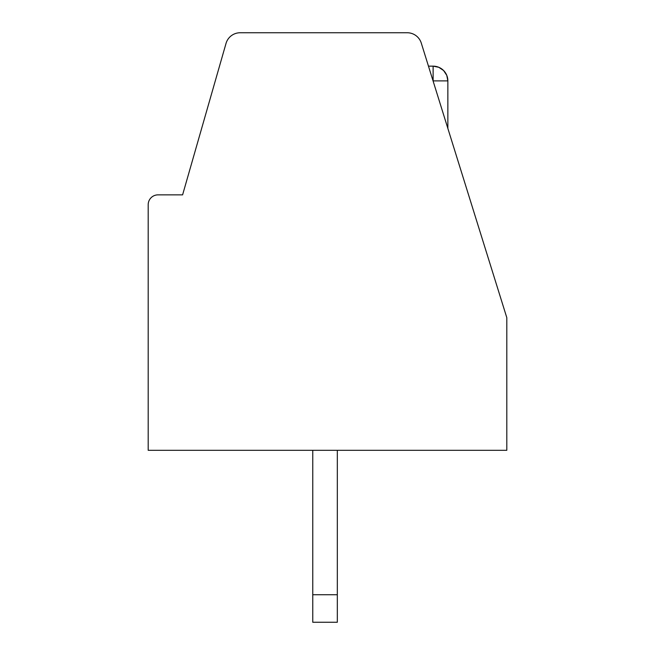 <?xml version="1.0" encoding="UTF-8"?>
<svg xmlns="http://www.w3.org/2000/svg" width="655" height="655" viewBox="0 0 655 655"><rect width="100%" height="100%" fill="white"/><g stroke="black" fill="none" stroke-linecap="round" stroke-linejoin="round"><path stroke-width="0.98" d="M148.194 450.312L506.806 450.312L506.806 317.675L421.288 43.107A14.737 14.737 0 0 0 407.214 32.75L240.189 32.75A14.737 14.737 0 0 0 226.024 43.418L182.598 194.862L158.019 194.862A9.825 9.825 0 0 0 148.194 204.688L148.194 450.312M440.635 105.209L447.856 128.405L440.635 105.209M435.256 87.958L433.086 80.95M429.77 70.339L428.804 67.228L429.77 70.339M428.468 66.155L433.119 66.155L438.793 67.293L443.582 70.511L446.767 75.333L447.856 80.892L447.856 128.405M438.793 67.293L443.582 70.511A14.737 14.737 0 0 0 438.793 67.293L443.582 70.511A14.737 14.737 0 0 0 438.793 67.293L443.582 70.511L438.793 67.293A14.737 14.737 0 0 0 438.784 67.285A14.737 14.737 0 0 1 438.793 67.293A14.737 14.737 0 0 0 438.784 67.285A14.737 14.737 0 0 1 438.793 67.293A14.737 14.737 0 0 0 438.784 67.285A14.737 14.737 0 0 1 438.793 67.293A14.737 14.737 0 0 0 438.784 67.285A14.737 14.737 0 0 1 438.793 67.293A14.737 14.737 0 0 0 438.784 67.285A14.737 14.737 0 0 1 438.793 67.293A14.737 14.737 0 0 0 438.784 67.285A14.737 14.737 0 0 1 438.793 67.293A14.737 14.737 0 0 0 438.784 67.285A14.737 14.737 0 0 1 438.793 67.293A14.737 14.737 0 0 0 438.784 67.285A14.737 14.737 0 0 1 438.793 67.293A14.737 14.737 0 0 0 438.784 67.285A14.737 14.737 0 0 1 438.793 67.293A14.737 14.737 0 0 0 438.784 67.285A14.737 14.737 0 0 1 438.793 67.293A14.737 14.737 0 0 0 433.119 66.155L433.119 80.892M443.582 70.511A14.737 14.737 0 0 1 446.767 75.333L447.856 80.892A14.737 14.737 0 0 0 446.767 75.333L447.856 80.892L446.767 75.333L447.856 80.892L446.767 75.333L447.856 80.892L446.767 75.333L447.856 80.892L446.767 75.333L447.856 80.892L446.767 75.333L447.856 80.892L446.767 75.333L447.856 80.892L446.767 75.333L447.856 80.892L446.767 75.333L447.856 80.892L446.767 75.333L447.856 80.892L433.053 80.892M337.325 594.74L312.762 594.74L312.762 622.25L337.325 622.25L337.325 450.312M312.762 594.74L312.762 450.312"/></g></svg>
